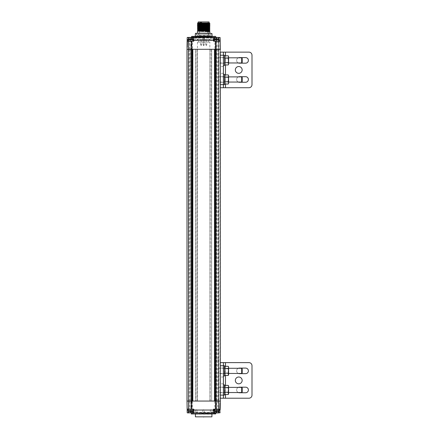 <?xml version="1.0" encoding="UTF-8"?>
<svg xmlns="http://www.w3.org/2000/svg" width="439" height="439" viewBox="0 0 439 439"><rect width="100%" height="100%" fill="white"/><g stroke="black" fill="none" stroke-linecap="round" stroke-linejoin="round"><path stroke-width="0.33" stroke-dasharray="2.19 1.65" d="M188.852 37.43L190.092 37.633L187.201 37.628L186.998 70.427L187.135 41.244L186.998 49.294L190.713 49.294L188.649 49.294L188.441 401.054L188.852 401.054L188.649 49.294L186.998 49.294L186.998 70.427L186.998 49.294L216.197 49.294L216.197 401.054L186.998 401.054L186.998 49.294L220.323 49.294L220.323 401.054L220.12 49.294L220.323 401.054L216.197 401.054L220.323 401.054L220.186 409.11L220.323 401.054L220.186 409.11L214.649 409.313L220.186 409.11L220.12 401.054L218.677 401.054L220.12 401.054L220.12 49.294L216.405 49.294L218.677 49.294L218.677 401.054L216.405 401.054L218.677 401.054L218.677 49.294L218.677 401.054L218.677 49.294L220.323 49.294L220.186 409.11L214.649 409.11L214.237 409.521L214.237 412.923L217.228 412.715L217.228 409.516L214.649 409.313L214.446 412.715M195.92 401.054L211.609 401.054L211.4 49.294L195.92 49.294L195.92 401.054L211.4 401.054M190.092 401.054L188.699 401.054L190.092 401.054M216.301 401.054L214.907 401.054L216.301 401.054M216.465 41.041L216.405 401.054L218.677 401.054L216.614 401.054L216.608 49.294L216.257 40.827L216.405 49.294L218.677 49.294L216.405 49.294L216.405 401.054L216.224 39.104L216.257 40.827L214.929 41.041L214.907 49.294L217.695 49.294L214.704 49.294L215.115 49.294L214.704 401.054L214.907 409.313L219.977 409.313L220.169 410.114M214.841 401.054L214.704 49.294L189.626 49.294L192.414 49.294L192.414 41.041L187.343 41.041L192.672 41.041L192.88 37.941L214.237 37.935L214.237 40.827L214.649 41.244L220.186 41.244L220.323 49.294L220.18 40.827M192.414 409.313L189.626 409.313L192.414 409.313L192.414 401.054L189.626 401.054L214.704 401.054M192.485 401.054L192.205 401.054L192.485 401.054L192.622 49.294L192.205 49.294L192.485 49.294M216.197 409.313L216.197 401.054L186.998 401.054L188.441 401.054L186.998 401.054L186.998 246.685L187.201 401.054L188.441 401.054L187.201 401.054L187.201 49.294L187.201 246.685M190.888 411.217L190.713 49.294L190.85 409.104L188.852 409.104L188.852 401.054L190.916 401.054L188.852 401.054L190.916 401.054L190.916 49.294L190.916 401.054L188.441 401.054L188.441 49.294L188.441 409.11L188.852 401.054L188.852 49.294L190.916 49.294L188.852 49.294L188.852 410.92M217.228 401.054L215.834 401.054L217.228 401.054M211.4 49.294L195.92 49.294M191.02 49.294L189.961 49.294L191.02 49.294M190.092 49.294L189.033 49.294L190.092 49.294M217.228 49.294L218.287 49.294L217.228 49.294M216.301 49.294L215.242 49.294L216.301 49.294M211.609 49.294L211.609 401.054L211.609 49.294M195.717 401.054L195.717 49.294L195.717 401.054M197.369 49.294L197.369 401.054L197.369 49.294M209.957 401.054L209.957 49.294L209.957 401.054M220.323 365.714L220.323 395.122M220.323 49.788L220.323 84.634M192.825 49.294L192.825 401.054M214.495 401.054L214.495 49.294M192.622 70.427L192.622 49.294L192.622 70.427M213.722 39.669L218.88 39.669L218.88 41.008L213.722 41.008M214.737 39.109L214.803 39.439L214.737 39.12L215.779 38.868L217.711 39.071L217.799 39.439L217.87 39.109M214.803 39.164L215.933 38.868M215.933 39.076L214.907 39.12L215.785 38.923L215.993 39.439L215.993 38.917L215.785 39.439L214.907 39.439L216.092 39.543L215.993 39.126L216.608 39.126L215.993 39.115L216.092 39.543L214.907 39.543L216.092 39.543L216.092 39.109M216.509 39.109L216.092 39.439L216.608 39.439L216.608 38.923L217.695 39.12L216.608 38.917L216.509 39.543L216.817 39.439L216.509 39.439L216.608 38.917M216.668 38.868L216.817 39.439L217.695 39.439L216.509 39.543L217.799 39.439L216.817 39.543L216.822 38.868L217.711 39.071L217.695 39.439L217.799 39.164M216.092 39.126L216.092 39.439L215.983 39.109L216.509 39.12M216.092 39.543L216.509 39.543L215.993 39.439M193.599 41.008L188.441 41.008L188.441 39.148M188.441 39.669L193.599 39.669M189.472 39.115L191.541 38.868L192.589 39.12L192.518 39.439L192.567 39.115M189.456 39.109L189.527 39.439L189.61 39.071L190.658 38.868M190.658 39.076L189.626 39.12L190.504 38.923L190.713 39.439L190.713 38.917L190.504 39.439L189.626 39.439L190.817 39.543L190.713 39.126L191.333 39.126L190.713 39.115L190.817 39.543L189.626 39.543L190.817 39.439L190.811 39.109M191.228 39.109L190.817 39.439L191.333 39.439L191.333 38.923L192.414 39.12L191.333 38.917L191.228 39.543L191.338 39.093M191.388 38.868L191.536 39.439L192.414 39.439L191.228 39.543L192.518 39.439L191.536 39.543L191.541 38.868L192.43 39.071L192.414 39.439L192.573 39.115M191.228 39.12L190.713 39.439L190.713 38.917M190.817 39.543L191.228 39.543L190.713 39.439M188.529 39.109L188.699 39.543L189.577 39.543L188.699 39.543L188.682 39.071A4.341 4.341 0 0 1 189.571 38.868L188.682 39.071A4.341 4.341 -12.9 0 1 189.571 38.868A4.341 4.341 -12.9 0 0 188.682 39.071L187.513 39.669L192.672 39.669L187.513 39.669L192.672 39.669L187.513 39.669L187.513 41.008L192.672 41.008L187.513 41.008M189.785 38.917L189.884 39.543L188.699 39.543L189.577 39.543L189.725 38.862L188.682 39.071L190.614 38.868A4.341 4.341 12.9 0 1 191.503 39.071L191.503 39.071A4.341 4.341 12.9 0 0 191.333 39.016L191.591 39.439L190.608 38.917L188.699 39.12L191.486 39.12L191.486 39.439L190.4 39.439L190.4 39.115L190.301 39.543L190.4 39.115L190.301 39.439L189.785 39.115L189.785 39.439L189.577 38.917L189.884 39.543L189.577 39.543L189.884 39.543L189.725 38.868L190.301 39.543L191.591 39.164L191.486 39.439L191.486 39.12L190.4 38.917L190.608 39.543L190.301 39.543L191.591 39.439L189.884 39.543L190.4 39.439L190.4 38.917L190.608 39.439L190.301 39.543L191.591 39.439L190.608 39.439L191.486 39.439L191.486 39.12L191.486 39.543L190.608 39.543L190.608 38.917L190.608 39.439L190.608 38.923L191.503 39.071A4.341 4.341 12.9 0 0 190.614 38.868L188.699 39.12L188.699 39.439L189.577 39.439L188.594 39.439L189.577 38.923L189.884 39.543L189.577 39.543L189.884 39.543L189.725 39.066L190.46 39.076L189.725 39.076L190.301 39.12L189.884 39.439L190.301 39.543L189.884 39.543L189.785 39.016M190.46 38.862L190.696 38.873A4.341 4.341 12.9 0 0 190.614 38.868L190.614 38.868A4.341 4.341 0 0 1 191.503 39.071L190.422 38.873M214.649 41.008L219.807 41.008L214.649 41.008L214.649 39.669L219.807 39.669L214.649 39.669L215.664 39.109L215.736 39.439L215.818 39.071A4.341 4.341 0 0 1 216.707 38.868L217.749 38.868A4.341 4.341 0 0 1 218.638 39.071L218.638 39.071A4.341 4.341 12.9 0 0 217.749 38.868L216.707 38.868A4.341 4.341 -12.9 0 0 215.818 39.071L216.707 38.868L215.834 39.439L216.712 39.439L216.921 38.917L216.712 39.439L215.736 39.439L215.818 39.071L216.707 38.868L215.736 39.164M216.866 38.862L216.921 39.439L216.921 39.126L217.541 39.126L216.921 39.115L217.025 39.543L215.834 39.543L217.025 39.543L216.712 39.439L216.91 39.093L217.437 39.439L216.921 39.439L216.866 38.868M217.437 39.109L217.437 39.439L217.541 38.923L218.726 39.164L217.541 38.917L217.437 39.543L217.546 39.104L217.02 39.104M217.596 38.862L217.541 39.439L217.749 38.868L217.744 39.439L218.622 39.439L217.437 39.543L218.726 39.439L217.744 39.543L217.541 38.917M218.726 39.164L218.622 39.439L218.638 39.071L217.749 38.868L219.807 39.669L219.807 41.008M217.025 39.543L217.437 39.543L217.025 39.543M198.757 31.751L208.563 31.751L198.757 31.751L198.757 22.982L208.563 22.982L198.757 22.982M199.536 31.751L207.79 31.751L199.536 31.751L199.536 33.095L207.79 33.095L199.536 33.095M198.241 22.982L209.079 22.982M198.241 21.95L209.079 21.95M208.459 33.095L198.862 33.095L208.459 33.095L208.459 36.602L198.862 36.602L208.459 36.602M207.894 21.95L199.432 21.95L207.894 21.95L207.894 31.136L199.432 31.136L200.266 31.136L200.266 22.466L201.139 22.466L201.139 31.136L207.894 31.136M199.794 36.602L207.532 36.602L199.794 36.602L199.794 37.43L207.532 37.43L199.794 37.43M201.139 22.466L200.266 22.466M201.139 31.136L201.545 31.136L201.545 22.466M200.672 22.466L200.672 31.136L200.266 31.136M200.672 31.136L201.545 31.136M200.568 25.067L200.568 31.136L201.6 31.136L200.568 31.136L200.568 25.067L201.6 25.067L200.568 25.023L200.738 24.178L201.424 24.178L201.594 25.023L200.568 25.023L201.594 25.023L201.6 31.136M203.147 31.136L204.179 31.136L203.147 31.136L204.179 31.136L203.147 31.136L203.147 25.067L204.179 25.067L203.147 25.023L204.173 25.023L203.147 25.023L204.173 25.023L203.147 25.023L203.147 31.136M205.726 25.067L205.726 31.136L206.758 31.136L205.726 31.136L205.726 25.067L206.758 25.067L205.726 25.023L206.753 25.023L205.726 25.023L205.896 24.178L206.582 24.178L206.753 25.023L206.758 31.136M200.568 37.43L201.6 37.43L200.568 37.43L200.568 44.63L201.6 44.63L200.568 44.63L201.594 44.668L200.568 44.668L200.738 45.519L201.424 45.519L200.941 45.683M203.147 37.43L204.179 37.43L203.147 37.43L204.179 37.43L203.147 37.43L203.147 44.63L203.147 37.43M205.726 37.43L206.758 37.43L205.726 37.43L205.726 44.63L206.758 44.63L205.726 44.63L206.753 44.668L205.726 44.668L205.896 45.519L206.582 45.519L206.1 45.683M200.941 24.013L200.568 25.023M203.52 24.013L204.003 24.178L203.317 24.178L204.003 24.178L203.317 24.178L203.147 25.023L203.52 24.013M206.1 24.013L206.582 24.178L206.753 25.023M203.317 45.519L203.147 44.668L204.173 44.668L203.147 44.63L204.179 44.63L203.147 44.63L204.179 44.63L203.147 44.63L203.317 45.519L204.003 45.519L203.317 45.519M201.221 45.683L201.6 44.63L201.6 37.43M206.379 45.683L206.758 44.63L206.758 37.43M203.8 45.683L204.179 44.63L204.179 37.43L204.179 44.63L203.8 45.683M197.468 34.868L209.853 34.868L197.468 34.868L197.468 35.361L209.853 35.361L197.468 35.361L196.974 34.868L210.347 34.868L196.974 34.868M209.853 34.868L209.853 35.361L210.347 34.868M209.853 36.624L197.468 36.624L209.853 36.624L209.853 37.655L197.468 37.655L209.853 37.655M197.984 36.624L209.337 36.624L197.984 36.624L197.984 37.655L209.337 37.655L197.984 37.655M209.853 39.307L197.468 39.307L209.853 39.307L209.853 40.339L197.468 40.339L209.853 40.339M197.984 39.307L209.337 39.307L197.984 39.307L197.984 40.339L209.337 40.339L197.984 40.339M190.46 39.066L189.774 39.093L190.301 39.543L190.301 39.104L189.884 39.104L190.46 39.076M216.197 41.041L216.197 49.294L220.323 49.294L220.186 41.244L220.12 49.294L219.977 41.041L214.649 41.041L220.186 41.244L218.468 41.041L218.468 401.054L218.468 359.782L216.405 359.782L216.224 411.365L216.405 359.782L218.468 359.782L218.468 401.054L218.468 41.041L215.576 41.041M215.834 49.294L218.622 49.294L215.834 49.294L215.834 41.041L218.622 41.041L215.834 41.041M188.699 49.294L191.486 49.294L188.699 49.294L191.486 49.294L188.699 49.294L188.699 41.041L191.486 41.041L188.699 41.041L191.486 41.041L188.699 41.041L188.699 49.294M209.853 49.294L197.468 49.294L209.853 49.294L209.853 42.089L197.468 42.089L209.853 42.089M214.237 409.521L214.237 412.413L193.083 412.413L193.083 409.521L192.672 409.11L191.124 409.11L191.124 41.244L192.672 41.244L193.083 40.827L193.083 37.43L213.359 37.43L199.718 37.43M193.654 41.014L191.058 41.244L191.168 38.967M187.096 44.054L187.502 43.856L187.096 43.746L187.041 46.869L187.118 42.182M216.262 41.244L214.929 41.041L217.695 41.041L217.695 49.294M189.626 49.294L189.626 41.041M217.228 37.43L217.228 40.832L219.972 40.832L220.12 37.628L218.677 37.633L218.677 49.294L218.677 41.041M216.202 37.628L214.237 37.43L214.237 40.827M217.228 41.041L214.446 40.832L214.446 37.941M193.083 40.827L193.083 37.43L190.092 37.633L190.092 40.832L187.146 40.827M188.649 49.294L188.649 41.041L188.649 49.294M188.649 41.008L188.649 39.082L188.649 41.008M191.058 41.244L190.713 49.294L190.85 41.244L188.441 41.041L188.852 41.041L188.852 49.294L188.852 41.041L191.25 41.041M191.256 41.041L192.529 40.832L192.529 39.104M190.916 37.43L191.333 37.43L191.124 37.628M187.129 41.793L187.541 41.903L187.448 47.165L187.541 41.903M187.135 41.244L187.201 49.294L187.349 41.041L188.441 41.239L188.441 49.294L188.441 41.041L187.135 41.244L191.124 41.041M218.677 401.054L218.677 41.244L219.873 41.041L216.471 41.041M215.993 37.43L216.405 37.43M214.929 41.041L213.661 41.008M198.735 42.089L208.591 42.089L198.735 42.089L198.735 28.491M201.797 37.222L192.611 37.43L214.199 37.43M218.677 41.008L218.677 39.526M190.092 41.041L192.88 40.832L192.672 41.244M193.758 37.633L193.714 40.959M213.359 37.43L213.606 40.959M198.735 23.004L207.713 23.004M198.735 27.459L198.735 25.868M198.735 25.391L198.735 24.359M198.735 23.871L198.735 23.327M187.535 42.007L187.448 47.061L187.535 42.007L187.349 46.957L187.431 42.106L187.124 42.1M198.187 37.43L198.28 36.602L196.14 36.399L215.785 36.602M196.14 36.399L208.591 36.399M212.125 36.399L207.471 36.399M212.959 36.399L209.244 36.399L212.959 36.415M201.819 36.399L205.518 36.415M187.096 43.532L187.415 43.225L187.124 43.22M198.077 36.415L194.362 36.415L198.077 36.415M211.104 36.415L211.878 36.415L211.104 36.415M196.217 36.415L196.99 36.415L196.217 36.415M203.663 36.415L204.437 36.415L203.663 36.415M187.129 44.059L187.502 43.96L187.464 46.26L187.398 44.059L187.36 46.205L187.058 46.205L187.36 46.364L187.052 46.358M187.464 46.26L187.502 43.856L187.135 43.746M187.118 43.532L187.409 43.538L187.118 43.532M187.42 42.698L187.124 42.693L187.42 43.011L187.42 42.698M195.613 33.298L211.708 33.298M211.104 40.542L211.878 40.542L211.104 40.542M196.217 40.542L196.99 40.542L196.217 40.542M203.663 40.542L204.437 40.542L203.663 40.542M187.409 43.538L187.415 43.225L187.409 43.538M211.038 33.298L196.282 33.298L211.038 33.298L211.038 34.846L196.282 34.846L211.038 34.846M210.868 34.846L196.452 34.846L210.868 34.846L210.868 33.32L196.452 33.32L210.868 33.32M197.468 33.32L209.853 33.32L197.468 33.298M197.468 29.012L209.853 29.528M209.853 29.654L197.468 29.139M197.468 30.044L209.853 30.56M197.468 31.076L209.853 31.592M209.853 30.686L197.468 30.17M209.853 28.623L209.381 28.557M208.591 28.519L198.735 28.217M197.468 27.981L197.94 28.041M198.735 28.085L208.591 28.387M209.853 27.591L198.735 27.18M197.44 27.009L209.853 27.465M209.919 26.466L197.363 25.989M209.957 25.457L197.363 24.957M208.591 24.26L198.735 23.958M197.94 23.915L197.44 23.915M208.591 23.289L200.903 23.037M198.247 23.399L209.079 23.915M198.247 24.43L208.591 24.875M198.258 25.473L208.591 25.906M198.247 26.494L209.063 27.004M198.258 27.536L209.079 28.041M198.247 28.557L208.591 29.007M198.247 29.589L209.079 30.104M198.247 30.62L209.079 31.136M207.466 31.268L206.988 31.29L207.466 31.74M207.466 30.834L206.988 31.29M198.735 24.085L208.591 24.392M218.798 411.206L218.622 410.778L217.744 410.778L218.622 410.778L218.798 411.2L217.596 411.447L218.638 411.244A4.341 4.341 -170.8 0 1 217.749 411.453L217.437 411.195L218.638 411.244A4.341 4.341 167.8 0 1 217.749 411.453A4.341 4.341 9.2 0 0 218.638 411.25L218.798 411.2A4.357 4.357 0 0 0 219.807 410.652L214.649 410.652L219.807 410.652L214.649 410.652L219.807 410.652L219.807 409.313L214.649 409.313L219.807 409.313M217.541 411.403L217.541 410.882L217.749 411.453L216.707 411.453A4.341 4.341 167.8 0 1 215.818 411.244L215.818 411.25A4.341 4.341 -12.3 0 0 215.993 411.305L215.834 411.2A4.291 4.291 12.9 0 0 216.712 411.403L217.025 411.162L216.712 411.398L217.025 410.778L216.712 410.778L217.025 410.778L216.921 411.398L216.921 410.882L217.437 410.778L217.541 411.403L217.437 410.778L217.744 410.778L215.834 410.778L217.541 410.882L217.541 411.403L217.437 410.778L217.744 410.778L217.437 410.778L217.541 411.206L217.025 411.145L217.437 410.882L215.834 410.778L215.736 411.156L215.834 410.778L217.025 411.145L217.437 410.778L217.025 410.778L217.437 410.778L217.437 411.162L216.921 410.882L216.712 411.398A4.286 4.286 -167.1 0 1 215.834 411.195L215.834 411.195A4.291 4.291 -167.1 0 0 216.712 411.403L216.712 410.882L215.834 410.882L216.712 410.778L216.712 411.398A4.286 4.286 12.9 0 1 215.834 411.195L215.818 411.25A4.341 4.341 9.2 0 0 216.707 411.453L217.02 411.211A4.072 4.072 -12.4 0 0 217.437 411.211L217.025 410.882L217.02 411.2A4.072 4.072 9.2 0 0 217.437 411.211L217.541 410.882L218.622 410.882L217.744 410.778L218.622 410.778L217.437 410.882L217.541 411.305M216.63 411.442A4.341 4.341 -12.3 0 0 216.707 411.453L216.712 410.882L216.707 411.453A4.341 4.341 -170.8 0 1 215.818 411.244L216.63 411.442M216.899 411.442L217.025 411.162L216.707 411.453L215.736 411.156L216.707 411.453M190.092 409.313L187.343 409.313L192.672 409.313L190.092 409.313L192.672 409.313L192.672 410.652L187.513 410.652L192.672 410.652A4.357 4.357 0 0 1 191.656 411.206L191.503 411.244A4.341 4.341 170.7 0 1 190.614 411.453A4.341 4.341 -9.2 0 0 191.503 411.25L191.591 411.156M186.998 246.685L187.201 412.72L188.649 412.715L188.649 401.054L188.649 409.104L191.267 409.313L190.916 401.054L191.097 411.217L190.85 409.104L193.654 409.34M217.228 409.313L220.175 409.785L220.186 409.11M220.285 403.463L220.202 408.149L220.285 403.463M213.672 409.34L214.929 409.313M191.124 409.313L187.135 409.11L187.201 401.054L187.135 409.11L190.85 409.313M191.064 409.521L193.599 409.516M188.852 412.923L193.083 412.923L193.083 409.521M187.146 409.521L187.409 412.923M187.135 409.11L187.349 409.516L190.092 409.516L190.092 412.715L187.201 412.72M192.88 411.085L192.88 409.516M213.612 409.389L213.359 412.923L191.333 412.923M218.468 412.923L217.228 412.715L220.12 412.72L219.961 410.114M214.655 412.923L192.611 412.923L192.798 413.747L191.536 413.747M216.257 409.521L216.158 411.348M216.471 409.313L214.792 409.516L214.792 411.217M220.191 408.539L219.884 408.533L219.983 403.068L219.785 408.429M188.441 409.313L193.599 409.318M193.961 412.923L199.718 412.923L193.961 412.923L193.714 409.395M199.718 412.923L207.603 412.923M188.649 401.054L188.649 410.794M218.468 411.305L218.468 401.054L216.405 401.054L218.468 401.054L218.468 409.104L219.977 409.313M220.252 403.381L219.873 403.271L219.796 407.568L219.977 403.375L219.89 408.226L220.169 408.232M208.327 413.955L201.803 413.933M201.424 413.955L198.077 413.955M205.518 413.933L201.803 413.955M211.104 413.955L209.244 413.933M201.907 413.955L199.163 413.955M196.727 413.955L196.282 413.955M204.909 413.955L212.125 413.955M205.523 413.126L209.041 413.126L208.953 413.955L212.959 413.933M194.362 413.933L198.077 413.933M204.437 413.933L202.889 413.933L204.437 413.933L204.437 409.806L202.889 409.806L204.437 409.806M211.878 413.933L210.33 413.933L211.878 413.933L211.878 409.806L210.33 409.806L211.878 409.806M196.99 413.933L195.443 413.933L196.99 413.933M219.917 406.799L220.224 406.805L219.917 406.799M220.224 406.278L219.818 406.371L219.857 404.121L219.923 406.273L219.961 404.127L220.268 404.132L219.966 403.973L220.274 403.973M219.901 407.633L220.213 407.332L219.802 407.425L220.208 407.639M220.197 406.278L219.818 406.371L219.862 404.072M196.99 409.806L195.443 409.806L196.99 409.806L196.99 412.923M196.99 413.126L196.99 413.747M213.771 409.313L218.88 409.313L218.88 401.054L218.88 411.173M218.88 410.652L213.722 410.652M216.668 411.447L217.711 411.244A4.341 4.341 -176.9 0 1 216.822 411.453L215.779 411.453A4.341 4.341 -176.9 0 1 214.891 411.244L214.803 410.882L214.891 411.244L216.092 411.162L214.907 411.195L214.907 410.882L215.993 410.882L215.993 411.206L216.092 410.778L214.907 410.778L214.891 411.25M215.933 411.239L216.619 411.228L216.608 410.882L216.668 411.239M217.711 411.244L216.817 411.398L217.695 411.2L217.695 410.882L216.509 410.778L217.799 411.151L217.695 410.778L217.711 411.244M216.092 411.211L216.509 411.162L215.993 410.882L216.092 411.2M214.891 411.244L215.779 411.453L215.785 410.778L214.907 410.778L215.785 410.778L215.779 411.453L215.993 410.882L215.933 411.447M216.608 411.403L216.608 410.882L216.092 410.778L216.608 411.195M216.817 410.778L217.695 410.778L216.817 410.778M193.599 410.652L188.441 410.652L188.441 401.054M191.388 411.447L192.43 411.244A4.341 4.341 0 0 1 191.541 411.453L190.499 411.453A4.341 4.341 0 0 1 189.61 411.244L189.527 411.156M192.43 411.244L191.536 411.398L192.414 411.2L192.414 410.882L191.228 410.778L192.518 411.151L192.414 410.778L192.43 411.25M191.333 411.222L191.333 410.882L191.338 411.211L190.713 411.206L191.228 411.162L190.713 410.882L190.713 411.398L190.817 410.778L190.504 410.778L190.817 410.778L190.658 411.239M189.472 411.206L190.713 411.403L189.626 411.195L190.504 411.403L190.504 410.882L189.626 410.882L190.504 410.778L189.527 410.882L190.504 410.778L190.499 411.453L190.713 410.882L190.658 411.447M191.536 410.778L192.414 410.778L191.536 410.778M191.228 410.778L190.817 410.778L191.228 410.778M192.672 409.313L187.513 409.313L192.672 409.11M191.503 411.25L189.571 411.453A4.341 4.341 170.8 0 1 188.682 411.244L188.682 411.25A4.341 4.341 -9.2 0 0 189.571 411.453L189.884 411.211A4.072 4.072 -9.2 0 0 190.301 411.211L190.614 411.453L190.301 411.211L190.608 411.403L190.301 410.778L190.608 410.778L190.301 410.778L190.608 411.398A4.291 4.291 167.1 0 0 191.486 411.2L190.608 411.398L190.608 410.882L191.486 410.882L190.608 410.778L191.591 410.882L190.608 410.778L190.614 411.453L191.503 411.244L191.486 410.882L191.486 411.2M189.725 411.255L190.301 410.882L190.301 411.162L189.785 410.882L189.785 411.398L189.884 410.778L189.577 410.778L189.884 411.145M189.725 411.453L189.785 410.882L189.577 411.403A4.286 4.286 12.9 0 1 188.699 411.195L188.699 411.2A4.291 4.291 -167.1 0 0 189.577 411.403L189.577 410.882L188.699 410.882L189.577 410.778L188.699 410.778L188.594 411.156L188.699 410.778L189.577 410.778L189.571 411.453L188.594 410.882L188.682 411.244L189.725 411.447M187.513 409.313L187.513 410.652A4.357 4.357 0 0 0 188.529 411.206L188.594 411.156M190.301 410.778L189.884 410.778L190.301 410.778M217.437 411.211L217.02 411.211L217.437 411.211M215.664 411.2L215.664 411.206A4.357 4.357 0 0 1 214.649 410.652A4.357 4.357 0 0 0 215.664 411.206M228.17 370.873L228.17 373.04L228.17 370.873M224.867 370.873L224.867 373.04L224.867 370.873M224.455 368.294L224.455 373.452L224.455 368.294L224.867 368.711L228.17 368.711L228.582 368.294L228.582 373.452L218.468 373.452L218.468 368.294L218.468 373.452M228.582 374.84L228.582 366.911M224.455 367.443L224.455 374.84L224.455 366.911L224.806 368.584L224.543 374.873M228.225 375.449L228.582 374.308L228.225 373.161L228.582 370.873L228.225 368.584L228.582 367.443M228.225 373.161L224.806 373.161M224.806 368.584L228.225 368.584M228.17 389.964L228.17 392.131L228.17 389.964M224.867 389.964L224.867 392.131L224.867 389.964M224.455 387.385L224.455 392.543L224.455 387.385L224.867 387.796L228.17 387.796L228.582 387.385L228.582 392.543L218.468 392.543L218.468 387.385L218.468 392.543M228.582 393.926L228.582 386.002M224.455 386.534L224.455 393.926L224.455 386.002L224.806 387.675L224.543 393.964M228.225 394.54L228.582 393.399L228.225 392.252L228.582 389.964L228.225 387.675L228.582 386.534M228.225 392.252L224.806 392.252M224.806 387.675L228.225 387.675M223.424 370.873L223.424 376.036L223.424 370.873M224.455 365.714L224.455 376.036M224.455 370.873L224.455 373.611L224.455 370.873M224.455 395.122L224.455 384.805M224.455 389.964L224.455 387.231L224.455 389.964M223.424 389.964L223.424 395.122L223.424 389.964M223.424 380.421L223.424 377.013L223.424 380.421M223.424 387.176L223.424 392.751L223.424 387.176L220.323 387.176L223.424 387.176L220.323 387.176L220.323 392.751L223.424 392.751L220.323 392.751M223.424 368.091L223.424 373.66L223.424 368.091L220.323 368.091L223.424 368.091L220.323 368.091L220.323 373.66L223.424 373.66L220.323 373.66M248.908 362.619L223.424 362.619L223.424 398.217L248.908 398.217A3.095 3.095 -88.2 0 0 252.002 395.122L252.002 365.714A3.095 3.095 -88.3 0 0 248.908 362.619M220.323 380.421L220.323 377.013L220.323 380.421M220.323 387.747L220.323 392.082M220.323 368.343L220.323 373.342M245.604 373.66A2.788 2.788 91.8 0 0 248.392 370.873A2.788 2.788 91.8 0 0 245.604 368.091L239.414 368.091A2.788 2.788 91.7 0 0 236.626 370.873A2.788 2.788 91.7 0 0 239.414 373.66L245.604 373.66M245.604 392.751A2.788 2.788 91.9 0 0 248.392 389.964A2.788 2.788 91.9 0 0 245.604 387.176L239.414 387.176A2.788 2.788 91.7 0 0 236.626 389.964A2.788 2.788 91.7 0 0 239.414 392.751L245.604 392.751M235.337 380.421A3.408 3.408 91.8 0 0 240.446 383.368A3.408 3.408 91.8 0 0 240.446 377.469A3.408 3.408 91.8 0 0 235.337 380.421M238.361 392.543A2.788 2.788 -88.3 0 1 238.361 387.385M238.361 373.452A2.788 2.788 -88.3 0 1 238.361 368.294M220.323 362.619L220.323 398.217L220.323 362.619M241.675 368.294L241.675 373.452M241.675 387.385L241.675 392.543M242.202 368.82L242.202 372.93M242.202 387.906L242.202 392.022M228.17 60.384L228.17 58.217L228.17 60.384M224.867 60.384L224.867 58.217L224.867 60.384M224.455 57.805L224.455 62.964L224.455 57.805L224.867 58.217L228.17 58.217L228.582 57.805L228.582 62.964L218.468 62.964L218.468 57.805L218.468 62.964M228.582 64.346L228.582 56.422M224.455 56.949L224.455 64.346L224.455 56.422L224.806 58.096L224.543 64.385M228.225 64.961L228.582 63.814L228.225 62.673L228.582 60.384L228.225 58.096L228.582 56.949M228.225 62.673L224.806 62.673M224.806 58.096L228.225 58.096M228.17 79.47L228.17 81.638L228.17 79.47M224.867 79.47L224.867 81.638L224.867 79.47M224.455 76.891L224.455 82.055L224.455 76.891L224.867 77.308L228.17 77.308L228.582 76.891L228.582 82.055L218.468 82.055L218.468 76.891L218.468 82.055M228.582 83.437L228.582 75.508M224.455 76.04L224.455 83.437L224.455 75.508L224.806 77.182L224.543 83.47M228.225 84.047L228.582 82.905L228.225 81.758L228.582 79.47L228.225 77.182L228.582 76.04M228.225 81.758L224.806 81.758M224.806 77.182L228.225 77.182M223.424 60.384L223.424 55.226L223.424 60.384M224.455 55.226L224.455 65.543M224.455 60.384L224.455 57.646L224.455 60.384M224.455 84.634L224.455 74.312M224.455 79.47L224.455 82.208L224.455 79.47M223.424 79.47L223.424 84.634L223.424 79.47M223.424 69.927L223.424 73.335L223.424 69.927M223.424 76.688L223.424 82.258L223.424 76.688L220.323 76.688L223.424 76.688L220.323 76.688L220.323 82.241M223.424 57.597L223.424 63.167L223.424 57.597L220.323 57.597L223.424 57.597L220.323 57.597L220.323 63.167L223.424 63.167L220.323 63.167L223.424 63.167L220.323 63.167L220.323 57.608M248.908 52.131L223.424 52.131L223.424 87.729L248.908 87.729A3.095 3.095 -88.2 0 0 252.002 84.634L252.002 55.226A3.095 3.095 -88.3 0 0 248.908 52.131M220.323 69.927L220.323 73.335L220.323 69.927M220.323 82.258L223.424 82.258L220.323 82.258L223.424 82.258L220.323 82.258L220.323 76.688M245.604 63.167A2.788 2.788 91.8 0 0 248.392 60.384A2.788 2.788 91.8 0 0 245.604 57.597L239.414 57.597A2.788 2.788 91.7 0 0 236.626 60.384A2.788 2.788 91.7 0 0 239.414 63.167L245.604 63.167M245.604 82.258A2.788 2.788 91.9 0 0 248.392 79.47A2.788 2.788 91.9 0 0 245.604 76.688L239.414 76.688A2.788 2.788 91.7 0 0 236.626 79.47A2.788 2.788 91.7 0 0 239.414 82.258L245.604 82.258M235.337 69.927A3.408 3.408 91.8 0 0 240.446 72.879A3.408 3.408 91.8 0 0 240.446 66.98A3.408 3.408 91.8 0 0 235.337 69.927M238.361 82.055A2.788 2.788 -88.3 0 1 238.361 76.891M238.361 62.964A2.788 2.788 -88.3 0 1 238.361 57.805M220.323 52.131L220.323 87.729L220.323 52.131M216.405 90.566L216.405 49.289L216.405 90.566L218.468 90.566L218.468 49.289L216.405 49.289L218.468 49.289L218.468 90.566L216.405 90.566M241.675 57.805L241.675 62.964M241.675 76.891L241.675 82.055M242.202 58.327L242.202 62.437M242.202 77.418L242.202 81.528M220.323 49.294L220.323 401.054M197.16 49.294L197.16 401.054M210.16 401.054L210.16 49.294M218.468 41.041L218.88 41.041L218.88 401.054M214.907 39.12L214.907 39.439L214.907 39.12M189.626 39.12L189.527 39.439L189.626 39.12M188.699 39.543L189.577 39.439L188.594 39.439L188.699 39.12L188.699 39.543M203.301 25.023L204.179 25.067L204.003 24.178L204.173 25.023M201.221 24.013L200.738 24.178M188.852 39.016L188.852 41.008M190.855 41.008L190.894 38.906M216.432 39.104L216.465 41.008M218.468 41.008L218.468 39.4M187.437 41.798L187.343 47.264L187.437 41.798M216.158 39.104L216.186 40.832L214.858 41.008M214.446 37.633L219.917 37.43M214.792 39.104L214.792 40.832L213.722 40.832M192.463 41.008L193.599 40.832M215.785 37.222L214.523 37.222L214.523 36.602L213.991 36.602L213.991 37.222L211.192 37.43M213.788 36.399L211.186 36.602L211.186 37.222L209.134 37.43M198.373 36.399L209.041 36.602L209.041 37.222L205.523 37.222M193.127 37.43L193.33 36.602L196.134 36.602L196.129 37.43M193.539 36.399L192.798 36.602L192.798 37.222L191.536 37.222M211.181 36.399L208.953 36.399M191.536 36.602L192.984 36.399M211.916 36.19L195.404 36.19M195.404 33.507L211.916 33.507M187.091 44.213L187.497 44.218L187.091 44.213M218.622 411.195L217.744 411.398A4.291 4.291 -12.9 0 0 218.622 411.2L218.622 410.882L218.622 411.2L217.744 411.398L217.744 410.882L218.622 410.882L217.744 410.778L217.744 411.403A4.291 4.291 167.1 0 0 218.622 411.2L218.622 411.2M218.468 409.313L216.471 409.104L216.614 401.054L216.432 411.409M191.163 411.217L191.135 409.516L192.529 409.516L192.529 411.217M192.88 412.748L192.88 412.413M214.446 412.413L214.303 412.923M213.722 409.516L214.792 409.516M215.785 413.747L214.523 413.747L214.523 413.126L215.993 412.923L214.709 412.923M191.536 413.126L196.129 412.923M193.127 412.923L193.33 413.747L192.798 413.747M198.187 412.923L196.134 413.126L196.134 413.747L193.33 413.747M201.797 413.126L198.28 413.126L198.28 413.747L211.186 413.747L211.186 413.126L209.134 412.923M211.192 412.923L214.199 412.923M214.523 413.126L213.991 413.126L213.991 413.747L211.181 413.955M196.14 413.955L198.28 413.747M213.788 413.955L214.342 413.955M195.404 414.158L211.916 414.158M211.916 416.841L195.404 416.841M220.23 406.124L219.928 406.119L220.23 406.124M223.424 398.217L223.424 362.619M225.487 366.296L225.487 375.449M225.487 385.387L225.487 394.54M225.487 398.217L225.487 362.619M223.424 87.729L223.424 52.131M225.487 55.808L225.487 64.961M225.487 74.899L225.487 84.047M225.487 87.729L225.487 52.131M191.152 401.054L191.152 49.294M189.033 401.054L189.033 49.294M217.36 401.054L217.36 49.294M215.242 401.054L215.242 49.294M192.079 401.054L192.079 49.294M189.961 401.054L189.961 49.294M218.287 401.054L218.287 49.294M216.175 401.054L216.175 49.294M192.205 401.054L192.205 49.294M215.115 401.054L215.115 49.294M192.672 41.008L192.672 39.669L191.503 39.071L192.672 39.669L192.672 41.008M190.614 38.868L191.503 39.071L190.4 38.917M190.301 39.12L189.884 39.12L190.301 39.12M217.437 39.12L217.02 39.12M208.563 31.751L208.563 23.004M207.79 33.095L207.79 31.751M198.862 33.095L198.862 36.602M199.432 21.95L199.432 31.136M207.532 37.43L207.532 36.602M201.726 31.136L201.726 22.466M204.179 31.136L204.179 25.067L204.179 31.136M197.468 36.624L197.468 37.655M209.337 37.655L209.337 36.624M197.468 39.307L197.468 40.339M209.337 40.339L209.337 39.307M218.622 49.294L218.622 41.041M191.486 49.294L191.486 41.041L191.486 49.294M197.468 42.089L197.468 49.294M187.036 47.258L187.448 47.165M208.591 42.089L208.591 30.664M208.591 30.176L208.591 27.569M208.591 27.081L208.591 26.049M208.591 25.572L208.591 24.54M208.591 23.986L208.591 23.443M187.069 46.951L187.448 47.061M211.878 40.542L211.878 37.43M211.878 37.222L211.878 36.415M210.33 40.542L210.33 37.43M210.33 37.222L210.33 36.415M196.99 40.542L196.99 37.43M196.99 37.222L196.99 36.415M195.443 40.542L195.443 37.43M195.443 37.222L195.443 36.415M204.437 40.542L204.437 36.415M202.889 40.542L202.889 36.415M196.282 33.298L196.282 34.846M196.452 33.32L196.452 34.846M188.699 401.054L188.699 409.313M191.486 401.054L191.486 409.313M215.834 401.054L215.834 409.313L215.834 401.054M218.622 401.054L218.622 409.313L218.622 401.054M189.626 401.054L189.626 409.313M217.695 401.054L217.695 409.313M220.285 403.073L219.873 403.167M219.873 403.271L219.785 408.33M195.201 413.955L203.663 413.955M202.889 409.806L202.889 413.933M210.33 409.806L210.33 413.933M195.443 409.806L195.443 412.923M195.443 413.126L195.443 413.747M228.582 373.452L228.17 373.04L224.867 373.04L224.455 373.452M228.582 392.543L228.17 392.131L224.867 392.131L224.455 392.543M224.455 368.14L223.424 368.14M224.455 373.611L223.424 373.611M224.455 387.231L223.424 387.231M224.455 392.696L223.424 392.696M223.424 377.013L220.323 377.013M223.424 383.823L220.323 383.823M228.582 368.294L218.468 368.294M228.582 387.385L218.468 387.385M228.582 62.964L228.17 62.552L224.867 62.552L224.455 62.964M228.582 82.055L228.17 81.638L224.867 81.638L224.455 82.055M224.455 57.646L223.424 57.646M224.455 63.117L223.424 63.117M224.455 76.737L223.424 76.737M224.455 82.208L223.424 82.208M223.424 66.525L220.323 66.525M223.424 73.335L220.323 73.335M228.582 57.805L218.468 57.805M228.582 76.891L218.468 76.891"/><path stroke-width="0.66" d="M224.543 64.385L224.806 64.961L224.455 63.814L224.806 62.673L224.455 55.226L223.424 55.226L223.424 52.131L220.323 52.131L223.424 52.131L220.323 52.131L220.323 401.054L214.907 401.054L214.907 49.294L220.323 49.294L191.744 49.294L191.744 401.054L186.998 401.054L192.414 401.054L192.414 49.294L186.998 49.294L191.744 49.294L191.744 41.244L187.135 41.244L187.201 37.628L187.135 41.244L187.201 37.628L188.852 37.43L187.409 37.43L188.649 37.633L188.441 39.148M218.468 39.4L218.468 37.43L220.12 37.628L220.323 49.788M188.649 410.794L188.441 412.923L188.852 412.923L187.201 412.72L186.998 401.054L187.069 46.951M192.825 401.054L192.825 49.294M214.495 401.054L214.495 49.294M214.704 49.294L214.704 401.054M192.622 401.054L192.622 49.294L192.622 401.054M219.917 37.43L218.88 37.628L218.88 39.669L213.722 39.669L213.722 41.008L218.88 41.041M217.87 39.115L215.779 38.868L213.722 39.669M215.933 38.862L214.748 39.115M216.668 39.066L215.983 39.093M217.711 39.071L216.608 38.917M188.441 41.008L193.599 41.008L193.599 39.669L188.441 39.669L188.441 41.041M193.599 39.669L191.541 38.868L189.472 39.115M190.658 38.862L188.441 39.669M191.388 38.862L190.713 38.917M192.43 39.071L191.333 38.917M187.513 41.008L187.513 39.669L188.54 39.115M191.333 39.016A4.341 4.341 12.9 0 0 190.696 38.879M191.503 39.071L190.46 39.066M189.725 39.066L189.571 38.868A4.341 4.341 -12.9 0 0 188.682 39.071L189.785 39.016M209.079 22.982L198.241 22.982L198.241 21.95L209.079 21.95L209.079 22.982M191.058 41.244L191.064 40.827M191.097 38.95L191.124 37.628L191.097 38.95M187.041 46.951L187.135 41.244M187.036 47.258L187.129 41.793M193.55 409.11L193.961 409.521L191.744 409.313L193.55 409.11L187.135 409.11L191.744 409.11L191.744 401.054L215.576 401.054L215.576 41.244L213.771 41.244L213.359 40.827L213.722 40.832M216.224 39.104L216.202 37.628L216.224 39.104M216.257 40.827L216.262 41.244M217.695 41.041L216.186 40.832M219.977 41.041L214.858 41.008M218.677 39.526L218.88 37.43L214.237 37.43M190.894 38.906L190.916 37.43L188.852 37.43L188.852 39.016M188.649 37.633L193.961 37.43L193.961 40.827L193.55 41.244L187.343 41.041M193.599 40.832L193.758 40.3M193.55 41.244L193.961 40.827M220.186 41.244L213.771 41.041L213.359 37.43L193.961 37.43L193.961 40.3L213.359 40.3L213.359 37.43L216.405 37.633L216.432 39.104M193.55 41.041L191.744 41.041M218.468 37.43L218.88 37.43M216.202 37.628L207.537 37.222L216.405 37.43M190.092 37.43L193.083 37.43M192.88 37.941L192.88 37.633M208.591 23.004L207.713 23.004L209.282 23.004L208.591 23.004L208.591 23.443M198.735 28.491L198.735 28.003M198.735 27.871L198.735 27.459M198.735 25.868L198.735 25.391M198.735 24.359L198.735 23.871M198.735 23.327L198.735 23.004L197.555 23.004L198.258 23.41L207.713 23.004L200.903 23.037M191.168 38.967L191.536 37.222L205.644 37.222L205.644 36.602L207.537 36.602L191.744 36.399L215.576 36.399L207.537 36.602L207.537 37.222L205.787 37.43M208.591 36.399L212.125 36.399L211.916 33.507L195.613 33.298L211.916 33.507M199.718 37.43L199.783 36.602L205.501 36.399L201.819 36.399L201.534 37.43M187.398 44.059L187.096 43.532L187.041 46.869M187.124 42.1L187.431 42.106M195.201 36.399L195.404 33.507M187.118 43.532L187.124 43.22L187.096 43.532M187.124 42.693L187.107 43.006L187.124 42.693M209.847 29.517L197.468 30.17L209.853 29.654L209.063 29.067L198.258 29.6L197.468 29.139L208.591 28.387M209.847 30.549L197.468 31.076L198.258 30.615L209.063 30.099L209.847 30.549M197.468 33.32L197.468 31.076M209.853 33.298L209.853 31.592L207.466 31.74L207.466 30.834L209.853 30.56M207.466 31.268L209.853 30.686M198.258 30.631L197.468 30.17L198.258 29.583M197.468 29.139L209.853 28.497M209.381 28.557L208.591 28.519M198.735 28.217L197.468 27.981L209.853 27.465L209.063 27.004L198.258 27.536L197.446 27.064M197.94 28.041L198.735 28.085M197.468 28.107L209.853 27.465M198.735 27.18L197.462 27.037M198.258 27.52L197.468 27.981M197.44 27.009C197.215 26.73 210.061 26.565 209.886 26.494C210.259 26.768 197.095 26.949 197.44 27.009L198.258 26.488L197.363 25.989L209.957 25.473L209.063 24.941L198.258 25.473L197.363 24.957M209.063 27.02L209.919 26.466L209.063 25.972L198.258 26.488M209.886 24.43L209.063 23.909L198.258 24.425L197.363 24.941L209.919 24.419M209.858 24.364L208.591 24.26M198.735 23.958L197.94 23.915M198.258 24.425L197.44 23.915C197.133 23.64 210.177 23.465 209.886 23.399L197.44 23.915L198.258 23.393M209.063 23.925L209.886 23.371M209.782 23.36L208.591 23.289M208.591 24.875L209.063 24.941M208.591 25.906L209.957 25.473M209.847 28.486L209.063 28.036L198.258 28.551L197.479 29.001M208.591 29.007L209.063 29.067M197.457 23.975L198.735 24.085M208.591 24.392L209.782 24.469M219.807 409.313L219.807 410.652A4.357 4.357 0 0 1 218.798 411.206L218.798 411.2M215.993 411.305A4.341 4.341 -12.3 0 0 216.63 411.442M217.596 411.255L217.749 411.453A4.341 4.341 -12.2 0 0 218.638 411.25L217.541 411.305M193.961 409.521L193.961 410.053L213.359 410.053L213.771 409.11L215.576 409.11L215.576 401.054L220.323 401.054L220.175 409.708M191.097 411.217L191.124 412.72L191.097 411.217M216.224 411.365L216.202 412.72L216.224 411.365M220.285 403.073L220.191 408.539M215.576 409.313L220.186 409.11L213.771 409.11M191.256 412.912L190.916 412.715L190.888 411.217M188.852 412.923L190.916 412.715L188.852 412.923M187.201 412.72L187.349 409.313L191.744 409.313M192.88 412.715L192.88 411.085M216.432 411.409L216.405 412.715L216.065 412.912L213.359 412.923L213.359 410.053L213.359 412.923L191.327 412.923L191.163 411.217M220.12 412.72L218.468 412.923L220.12 412.72M218.677 412.715L218.677 411.239L218.677 412.715L216.405 412.923L218.468 412.923L218.468 411.305M216.405 412.923L216.065 412.912M213.359 409.521L218.88 409.313L218.88 410.652L213.722 410.652A4.357 4.357 0 0 0 214.737 411.206L214.891 411.25A4.341 4.341 3.1 0 0 215.779 411.453L216.092 411.211A4.072 4.072 3.2 0 0 216.509 411.211L216.822 411.453A4.341 4.341 3.1 0 0 217.711 411.25L215.933 411.255M213.722 409.516L213.568 410.048M190.916 412.923L193.961 412.923L193.599 409.516M216.158 411.348L215.785 413.126L207.603 412.923L213.359 412.923M214.303 412.923L216.18 412.803M199.718 412.923L193.083 412.923M207.603 412.923L216.01 412.923M187.409 412.923L188.852 412.715L188.852 410.92M208.953 413.955L208.327 413.955M196.282 413.955L201.424 413.955M194.362 413.955L212.959 413.955M201.907 413.955L203.663 413.955C214.572 413.955 214.572 413.955 203.663 413.955L205.501 413.955L205.644 413.126L207.537 413.126L207.537 413.747L215.576 413.955M209.244 413.955L211.104 413.955M199.163 413.955L196.727 413.955M209.068 413.955L206.934 413.955M206.681 413.955L204.909 413.955M220.252 403.381L220.169 408.232M220.208 407.639L220.208 407.326L219.901 407.633L220.208 407.639M220.219 407.112L220.202 406.805M220.23 406.585L220.235 406.278M220.224 406.278L219.923 406.273M203.663 417.05C214.045 417.05 214.045 417.05 203.663 417.05C193.281 417.05 193.281 417.05 203.663 417.05M215.993 411.403L214.748 411.206M193.599 409.313L188.441 409.313L188.441 410.652L193.599 410.652L193.599 409.313M189.61 411.244L189.61 411.25A4.341 4.341 0 0 0 190.499 411.453L190.811 411.211A4.072 4.072 0 0 0 191.228 411.211L191.541 411.453A4.341 4.341 0 0 0 192.43 411.25L192.567 411.206M193.599 410.652A4.357 4.357 0 0 1 192.589 411.206L191.333 411.222M191.388 411.453L190.658 411.255M190.713 411.403L189.472 411.206M228.582 373.452L228.582 368.294L241.675 368.294L241.675 373.452L228.582 373.452M224.455 366.911L224.806 366.296L228.225 366.296L228.582 367.443L228.225 366.296L228.582 366.911L228.582 374.84L228.225 375.449L224.806 375.449L224.455 374.308L224.806 373.161L224.455 370.873L224.806 366.296L224.455 367.443M228.582 367.443L228.225 368.584L228.582 370.873L228.225 375.449M224.543 374.873L224.806 375.449L224.455 374.84M228.225 373.161L224.806 373.161M228.225 368.584L224.806 368.584M228.582 392.543L228.582 387.385L241.675 387.385L241.675 392.543L228.582 392.543M224.455 386.002L224.806 385.387L228.225 385.387L228.582 386.534L228.225 385.387L228.582 386.002L228.582 393.926L228.225 394.54L224.806 394.54L224.455 393.399L224.806 392.252L224.455 389.964L224.806 385.387L224.455 386.534M228.582 386.534L228.225 387.675L228.582 389.964L228.225 394.54M224.543 393.964L224.806 394.54L224.455 393.926M228.225 392.252L224.806 392.252M228.225 387.675L224.806 387.675M223.424 376.036L224.455 376.036L224.455 365.714L223.424 365.714L223.424 398.217L220.323 398.217L223.424 398.217L220.323 398.217L220.323 395.122L224.455 395.122L224.455 384.805L223.424 384.805M223.424 362.619L223.424 365.714L220.323 365.714L220.323 362.619L248.908 362.619A3.095 3.095 -88.3 0 1 252.002 365.714L252.002 395.122A3.095 3.095 91.8 0 1 248.908 398.217L223.424 398.217M220.323 387.176L220.323 387.747M220.323 392.082L220.323 392.751M220.323 373.342L220.323 373.66M238.361 387.385A2.788 2.788 -88.3 0 1 239.414 387.176L245.604 387.176A2.788 2.788 -88.1 0 1 248.392 389.964A2.788 2.788 -88.1 0 1 245.604 392.751L239.414 392.751A2.788 2.788 -88.3 0 1 238.361 392.543M238.361 368.294A2.788 2.788 -88.3 0 1 239.414 368.091L245.604 368.091A2.788 2.788 -88.2 0 1 248.392 370.873A2.788 2.788 -88.2 0 1 245.604 373.66L239.414 373.66A2.788 2.788 -88.3 0 1 238.361 373.452M235.337 380.421A3.408 3.408 -88.2 0 1 240.446 377.469A3.408 3.408 -88.2 0 1 240.446 383.368A3.408 3.408 -88.2 0 1 235.337 380.421M241.675 373.452L242.202 372.93L242.202 368.82L241.675 368.294M241.675 392.543L242.202 392.022L242.202 387.906L241.675 387.385M228.582 62.964L228.582 57.805L241.675 57.805L241.675 62.964L228.582 62.964M224.455 56.422L224.806 55.808L224.455 56.949L224.806 55.808L228.225 55.808L228.582 56.949L228.225 55.808L228.582 56.422L228.582 64.346L228.225 64.961L224.806 64.961L224.455 64.346M228.582 56.949L228.225 58.096L228.582 60.384L228.225 62.673L228.582 63.814L228.225 64.961M223.424 65.543L224.455 65.543L224.806 58.096L224.455 56.949M228.225 62.673L224.806 62.673M228.225 58.096L224.806 58.096M228.582 82.055L228.582 76.891L241.675 76.891L241.675 82.055L228.582 82.055M224.455 75.508L224.806 74.899L228.225 74.899L228.582 76.04L228.225 74.899L228.582 75.508L228.582 83.437L228.225 84.047L224.806 84.047L224.455 82.905L224.806 81.758L224.455 79.47L224.806 77.182L224.455 76.04L224.806 74.899L224.455 76.04M228.582 76.04L228.225 77.182L228.582 79.47L228.225 81.758L228.582 82.905L228.225 84.047M224.543 83.47L224.806 84.047L224.455 83.437M228.225 81.758L224.806 81.758M228.225 77.182L224.806 77.182M223.424 74.312L224.455 74.312L224.455 84.634L223.424 84.634L223.424 87.729L220.323 87.729L223.424 87.729L220.323 87.729L220.323 84.634L223.424 84.634L223.424 55.226L220.323 55.226M223.424 52.131L248.908 52.131A3.095 3.095 -88.3 0 1 252.002 55.226L252.002 84.634A3.095 3.095 91.8 0 1 248.908 87.729L223.424 87.729M238.361 76.891A2.788 2.788 -88.3 0 1 239.414 76.688L245.604 76.688A2.788 2.788 -88.1 0 1 248.392 79.47A2.788 2.788 -88.1 0 1 245.604 82.258L239.414 82.258A2.788 2.788 -88.3 0 1 238.361 82.055M238.361 57.805A2.788 2.788 -88.3 0 1 239.414 57.597L245.604 57.597A2.788 2.788 -88.2 0 1 248.392 60.384A2.788 2.788 -88.2 0 1 245.604 63.167L239.414 63.167A2.788 2.788 -88.3 0 1 238.361 62.964M235.337 69.927A3.408 3.408 -88.2 0 1 240.446 66.98A3.408 3.408 -88.2 0 1 240.446 72.879A3.408 3.408 -88.2 0 1 235.337 69.927M241.675 62.964L242.202 62.437L242.202 58.327L241.675 57.805M241.675 82.055L242.202 81.528L242.202 77.418L241.675 76.891M186.998 401.054L186.998 49.294M213.359 40.827L213.568 40.3M192.529 39.104L192.529 37.633L191.124 37.628M214.655 37.43L216.131 37.633L216.158 39.104M213.568 37.633L214.792 37.633L214.792 39.104M192.666 37.43L193.758 37.633M199.849 36.399L191.744 36.399M195.404 36.19L211.916 36.19M191.141 412.803L192.529 412.715L192.529 411.217M219.977 409.313L219.917 412.726L218.88 412.726L218.88 411.173M193.758 410.048L193.961 412.923L191.327 412.923M188.441 412.923L188.441 410.652A4.357 4.357 0 0 0 189.456 411.206L189.456 411.206M214.792 411.217L214.792 412.715L213.568 412.715M193.758 412.715L192.666 412.923M205.787 412.923L201.677 413.126L201.677 413.747L207.471 413.955M201.534 412.923L199.783 413.126L199.849 413.955L191.744 413.955C192.172 413.955 190.241 413.955 191.744 413.955L192.798 413.747M201.819 413.955L191.744 413.955M212.125 413.955L195.201 413.955M195.404 414.158L195.404 416.841L211.916 416.841L211.916 414.158M225.487 362.619L225.487 366.296M225.487 375.449L225.487 385.387M225.487 394.54L225.487 398.217M225.487 52.131L225.487 55.808M225.487 64.961L225.487 74.899M225.487 84.047L225.487 87.729M218.88 41.008L218.88 39.669L217.854 39.115M208.591 30.664L208.591 30.176M208.591 27.569L208.591 27.081M208.591 26.049L208.591 25.572M208.591 24.54L208.591 23.986M215.785 37.222L215.785 36.602M191.536 37.222L191.536 36.602M197.363 25.972L198.258 25.457M209.913 23.366L209.282 23.004M209.063 31.131L209.847 31.581M209.847 28.628L209.063 29.084M209.847 29.66L209.063 30.115M209.063 24.957L209.941 24.447M209.063 28.052L209.847 27.597M198.258 28.568L197.479 28.112M216.707 411.453L215.818 411.25M215.785 413.126L215.785 413.747M191.536 413.126L191.536 413.747M195.404 416.841L211.916 416.841M213.722 409.318L213.722 410.652M217.854 411.206L217.87 411.206A4.357 4.357 0 0 0 218.88 410.652"/></g></svg>
